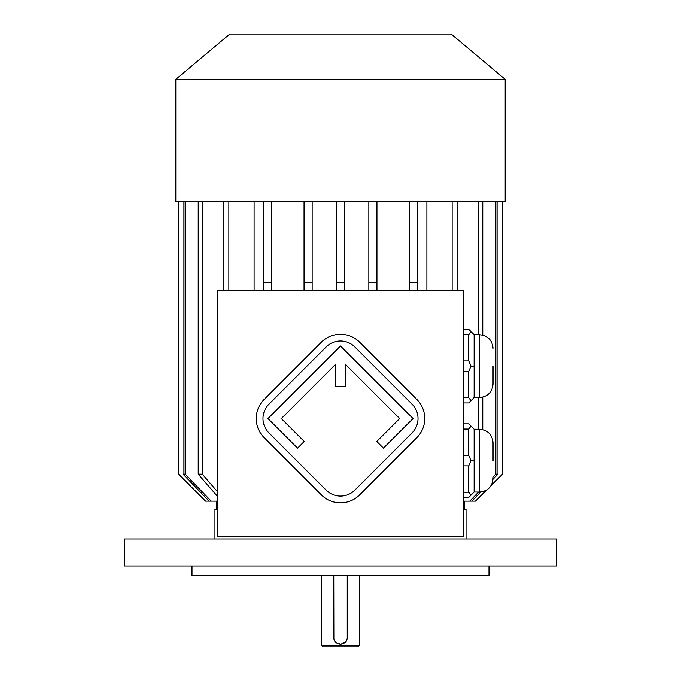 <?xml version="1.0" encoding="UTF-8"?>
<svg xmlns="http://www.w3.org/2000/svg" width="681" height="681" viewBox="0 0 681 681"><rect width="100%" height="100%" fill="white"/><g stroke="black" fill="none" stroke-linecap="round" stroke-linejoin="round"><path stroke-width="1.02" d="M463.352 536.253L463.352 290.549L217.648 290.549L217.648 536.253L463.352 536.253M489.001 565.954L489.001 575.402L191.999 575.402L191.999 565.954M359.398 645.597L358.053 646.95L322.947 646.95L321.602 645.597L359.398 645.597L359.398 575.402M333.75 575.402L333.877 638.795M333.886 638.855L335.171 641.647M335.333 641.842L336.423 642.881M336.703 643.077L340.5 644.252M341.138 644.217L345.71 641.791M345.718 641.783L346.254 641.025M346.467 640.659L346.723 640.106M346.74 640.072L346.927 639.553M333.75 637.501A6.75 6.75 0 0 0 340.5 644.252A6.75 6.75 0 0 0 347.25 637.501L347.25 575.402M124.504 565.954L556.496 565.954L556.496 538.952L124.504 538.952L124.504 565.954M474.146 397.551L479.552 397.551L479.552 334.754L474.146 334.754L474.146 397.551L468.749 402.948L463.352 402.948M474.146 334.754L468.749 329.357L463.352 329.357M463.352 360.947L468.749 360.947L471.056 366.148L468.749 371.358L468.749 397.738L463.352 397.738M468.749 371.358L463.352 371.358M468.749 397.738L471.056 400.641M471.056 366.148L474.146 366.148M468.749 360.947L468.749 334.558L463.352 334.558M471.056 331.664L468.749 334.558M474.146 492.048L479.552 492.048L479.552 429.251L474.146 429.251L474.146 492.048L468.749 497.445L463.352 497.445M474.146 429.251L468.749 423.854L463.352 423.854M463.352 455.444L468.749 455.444L468.749 429.064L463.352 429.064M471.056 426.161L468.749 429.064M468.749 455.444L471.056 460.654L468.749 465.855L463.352 465.855M474.146 460.654L471.056 460.654M468.749 465.855L468.749 492.244L463.352 492.244M468.749 492.244L471.056 495.138M254.098 290.549L254.098 201.448M426.902 201.448L426.902 290.549M409.349 290.549L409.349 282.453L417.453 282.453L417.453 201.448L417.453 290.549M304.049 290.549L304.049 282.453L312.153 282.453L312.153 201.448L312.153 290.549M263.547 201.448L263.547 282.453L271.651 282.453L271.651 201.448L271.651 290.549M228.85 201.448L228.85 290.549M223.121 201.448L223.121 290.549M198.222 201.448L198.222 474.146L202.274 474.146L217.648 491.903M202.274 201.448L202.274 474.146M217.648 496.577L198.222 474.146M183.019 201.448L183.019 474.146L185.121 474.146L211.204 501.148L209.11 501.148L183.019 474.146M185.121 201.448L185.121 474.146M217.648 501.148L211.204 501.148M178.55 201.448L178.55 474.146L178.499 201.448M178.55 474.146L205.56 501.148L178.499 474.146M209.11 501.148L205.56 501.148M480.735 491.997L471.89 501.148L475.44 501.148L486.438 490.158M491.163 485.434L502.501 474.146L502.501 201.448M502.45 201.448L502.45 474.146M495.879 201.448L495.879 474.146L497.981 474.146L493.027 479.271M497.981 201.448L497.981 474.146M471.89 501.148L463.352 501.148M469.796 501.148L478.59 492.048M493.053 477.083L495.879 474.146M478.726 201.448L478.726 334.754M478.726 397.551L478.726 429.251M482.778 201.448L482.778 335.146M482.778 397.159L482.778 429.643M452.15 201.448L452.15 290.549M457.879 201.448L457.879 290.549M263.547 290.549L263.547 282.453M409.349 201.448L409.349 282.453M368.847 290.549L368.847 282.453L376.951 282.453L376.951 290.549M368.847 201.448L368.847 282.453M376.951 201.448L376.951 282.453M304.049 201.448L304.049 282.453M336.448 290.549L336.448 282.453L344.552 282.453L344.552 290.549M336.448 201.448L336.448 282.453M344.552 201.448L344.552 282.453M214.949 538.952L214.949 509.252L217.648 509.252M463.352 509.252L466.051 509.252L466.051 538.952M475.44 501.148L486.575 490.073M175.8 201.448L505.2 201.448L505.2 79.362L175.8 79.362L175.8 201.448M175.8 79.362L229.803 34.05L451.197 34.05L505.2 79.362M493.053 460.654L493.053 442.752L493.053 460.654M493.053 366.148L493.053 384.05L493.053 366.148M416.866 437.645A27.002 27.002 0 0 0 416.866 399.466L359.594 342.185A27.002 27.002 0 0 0 321.406 342.185L264.134 399.466A27.002 27.002 0 0 0 264.134 437.645L321.406 494.925A27.002 27.002 0 0 0 359.594 494.925L416.866 437.645M412.099 432.878A20.251 20.251 0 0 0 412.099 404.233L354.818 346.961A20.251 20.251 0 0 0 326.182 346.961L268.901 404.233A20.251 20.251 0 0 0 268.901 432.878L326.182 490.15A20.251 20.251 0 0 0 354.818 490.15L412.099 432.878M376.772 441.467L383.454 448.149L413.052 418.56L340.5 346.008L267.948 418.56L297.546 448.149L304.228 441.467L281.313 418.56L335.776 364.097L335.776 386.374L345.224 386.374L345.224 364.097L399.687 418.56L376.772 441.467M321.602 645.597L321.602 575.402M216.303 501.148L216.303 509.252M464.697 501.148L464.697 509.252M491.078 485.57L502.501 474.146M479.552 429.251C487.749 430.051 492.252 434.555 493.053 442.752M479.552 492.048C487.749 491.248 492.252 486.745 493.053 478.547M479.552 334.754C487.749 335.554 492.252 340.049 493.053 348.255M479.552 397.551C487.749 396.751 492.252 392.247 493.053 384.05"/></g></svg>
